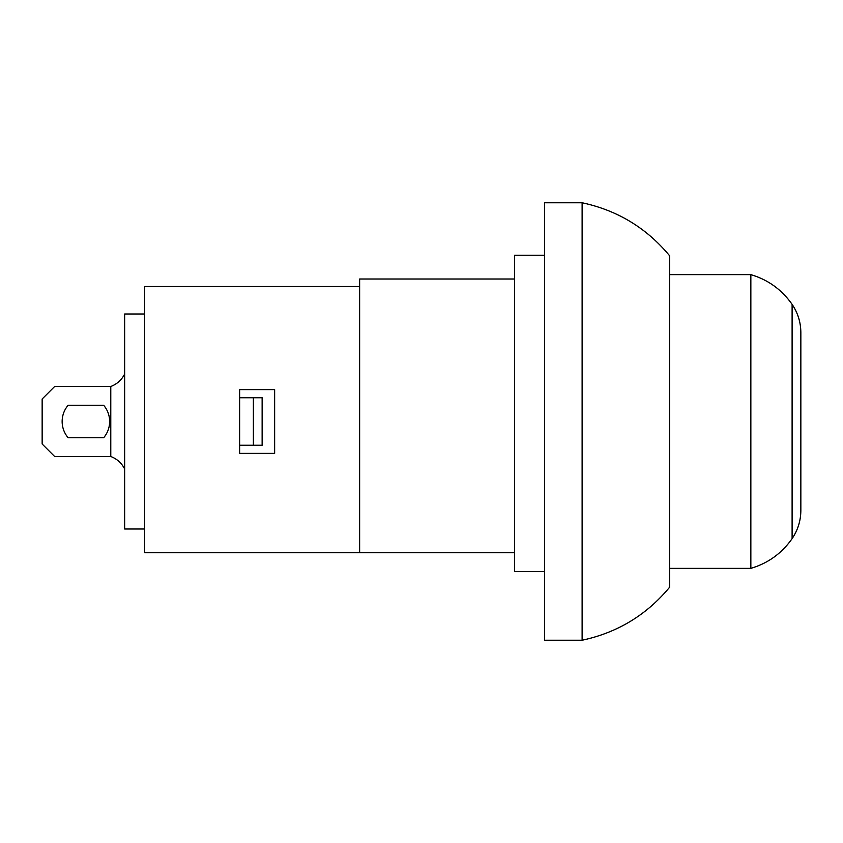 <?xml version="1.0" encoding="UTF-8"?>
<svg xmlns="http://www.w3.org/2000/svg" width="843" height="843" viewBox="0 0 843 843"><rect width="100%" height="100%" fill="white"/><g stroke="black" fill="none" stroke-linecap="round" stroke-linejoin="round"><path stroke-width="1.26" d="M800.85 510.384L800.85 332.616C800.776 322.321 797.868 312.901 792.104 304.365L792.104 538.635C797.868 530.099 800.776 520.679 800.85 510.384M800.85 503.819L800.85 339.181M792.104 538.635C781.735 553.387 767.984 563.303 750.85 568.361L750.85 274.639L669.605 274.639M68.146 405.251L103.647 405.251A24.995 24.995 0 0 1 103.647 437.749L68.146 437.749A24.995 24.995 0 0 1 68.146 405.251L103.647 405.251M124.648 468.993C121.624 463.049 117.008 458.887 110.781 456.495L110.781 386.505C117.008 384.113 121.624 379.951 124.648 374.007M110.781 386.505L54.647 386.505L42.15 399.002L42.15 443.998L54.647 456.495L110.781 456.495M103.647 437.749L68.146 437.749M239.633 445.252L262.131 445.252L262.131 397.748L239.633 397.748M253.385 445.252L253.385 397.748M144.648 528.993L124.648 528.993L124.648 314.007L144.648 314.007M239.633 453.376L239.633 389.624L274.639 389.624L274.639 453.376L239.633 453.376M514.62 279.012L359.634 279.012L359.634 552.745L144.648 552.745L514.62 552.745M144.648 552.745L144.648 286.504L359.634 286.504M544.62 255.26L514.62 255.26L514.62 571.491L544.62 571.491L514.62 571.491M582.113 640.237C617.403 632.671 646.56 615.011 669.605 587.244L669.605 255.756C646.56 227.989 617.403 210.328 582.113 202.763L544.62 202.763L544.62 640.237L582.113 640.237L582.113 202.763M792.104 304.365C781.735 289.613 767.984 279.697 750.85 274.639M750.85 568.361L669.605 568.361"/></g></svg>
